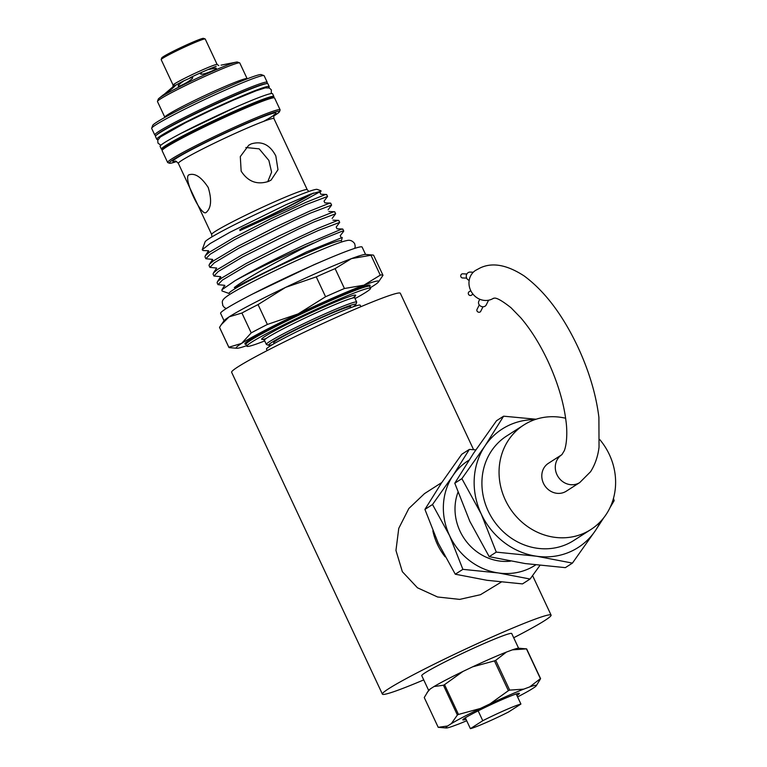 <?xml version="1.0" encoding="UTF-8"?>
<svg xmlns="http://www.w3.org/2000/svg" width="767" height="767" viewBox="0 0 767 767"><rect width="100%" height="100%" fill="white"/><g stroke="black" fill="none" stroke-linecap="round" stroke-linejoin="round"><path stroke-width="1.15" d="M561.885 454.668L564.359 450.593C567.254 442.847 567.216 429.578 566.008 421.227C563.697 402.292 557.638 382.196 547.839 360.941C539.757 343.856 530.745 329.484 520.803 317.816L511.043 307.768C493.574 293.924 493.833 299.37 493.507 298.248L493.449 298.277A16.558 15.1 -122.7 0 1 491.522 299.303A16.558 15.1 -122.7 0 1 471.187 291.46A16.558 15.1 -122.7 0 1 475.569 270.396L480.247 267.894C492.443 262.141 507.083 264.826 524.177 275.967C544.81 291.249 562.7 314.882 577.829 346.885C589.056 371.046 596.074 394.554 598.902 417.392L599.037 447.19C597.896 456.47 595.067 464.649 590.561 471.734L579.766 482.539L566.276 491.196A16.558 15.1 57.3 0 1 564.349 492.222A16.558 15.1 57.3 0 1 544.004 484.38A16.558 15.1 57.3 0 1 548.395 463.326L561.885 454.668A16.558 15.1 57.3 0 0 557.504 475.732A16.558 15.1 57.3 0 0 577.839 483.574A16.558 15.1 57.3 0 0 579.766 482.539M509.681 690.118L523.765 689.13A49.97 2.953 154.9 0 0 508.339 695.564A49.97 2.953 154.9 0 0 489.979 703.885L508.387 690.683A56.921 3.365 154.9 0 1 509.039 690.396A56.921 3.365 154.9 0 1 509.681 690.118L495.731 660.329L506.412 652.084L512.375 649.86A49.97 2.953 154.9 0 1 518.626 648.22L526.574 648.872A56.921 3.365 -25.1 0 1 526.641 648.882L540.601 678.67L536.238 685.813A49.97 2.953 154.9 0 0 529.729 686.906L540.409 678.661L526.459 648.872L512.375 649.86M428.628 690.358L421.754 675.679A49.673 2.943 -25.1 0 1 483.872 643.609A49.673 2.943 -25.1 0 1 511.723 633.532L518.597 648.22M516.881 695.448A31.255 1.85 154.9 0 0 519.403 693.368A31.255 1.85 154.9 0 0 501.886 699.705A31.255 1.85 154.9 0 0 462.798 719.877A31.255 1.85 154.9 0 0 466.01 719.273M513.698 637.761A93.143 5.513 154.9 0 0 551.08 615.096A93.143 5.513 154.9 0 0 498.876 633.993A93.143 5.513 154.9 0 0 382.388 694.116L231.634 372.292A93.143 5.513 -25.1 0 1 348.122 312.169A93.143 5.513 -25.1 0 1 400.326 293.272L473.603 449.711M382.388 694.116A93.143 5.513 154.9 0 0 423.729 679.907M501.263 582.076L480.468 594.703L459.682 599.391L437.564 596.985L417.459 587.79L402.339 571.683L395.954 550.457L398.763 528.348L408.83 508.521L424.506 493.612L441.792 482.529M432.866 530.889A57.956 52.865 57.3 0 0 445.128 556.794M535.654 564.934A62.098 56.633 -122.7 0 1 527.926 569.124A62.098 56.633 -122.7 0 1 498.397 572.959A62.098 56.633 -122.7 0 1 449.615 535.711A62.098 56.633 -122.7 0 1 452.856 475.741A62.098 56.633 -122.7 0 1 469.011 460.162M475.828 449.884L469.356 449.404L452.856 475.741L432.521 504.523L449.615 535.711L462.885 569.344L498.397 572.959L530.074 579.037L539.93 565.423M510.467 561.156A49.673 45.311 -122.7 0 1 466.039 541.09A49.673 45.311 -122.7 0 1 457.947 492.337M536.056 419.233L503.612 416.184L484.917 446.03L461.878 478.656L481.245 513.995L496.287 552.115L536.526 556.219L572.431 563.103L595.48 530.476A70.372 64.188 -122.7 0 1 569.996 551.866A70.372 64.188 -122.7 0 1 536.526 556.219A70.372 64.188 -122.7 0 1 481.245 513.995A70.372 64.188 -122.7 0 1 484.917 446.03A70.372 64.188 -122.7 0 1 534.887 419.626M599.746 439.549A62.098 56.633 -122.7 0 1 590.858 529.527A62.098 56.633 -122.7 0 1 583.629 533.391A62.098 56.633 -122.7 0 1 507.361 503.977A62.098 56.633 -122.7 0 1 523.803 424.995A62.098 56.633 -122.7 0 1 531.042 421.131A62.098 56.633 -122.7 0 1 565.624 418.245M590.858 529.527L573.726 540.514A62.098 56.633 -122.7 0 1 566.487 544.388A62.098 56.633 -122.7 0 1 490.218 514.973A62.098 56.633 -122.7 0 1 506.671 435.992L523.803 424.995M473.297 272.227L470.133 272.084A4.142 3.71 92.6 0 0 469.193 280.281M488.579 300.223L486.23 304.921A4.142 3.586 -153.5 0 1 484.581 306.455A4.142 3.586 -153.5 0 1 479.854 305.554A4.142 3.586 -153.5 0 1 478.819 301.23L479.797 299.264M466.825 274.001L462.702 273.809A2.071 1.86 92.6 0 0 460.775 276.225A2.071 1.86 92.6 0 0 462.511 277.951L466.633 278.133M469.346 291.633A2.071 1.889 57.3 0 0 468.56 294.394A2.071 1.889 57.3 0 0 471.561 295.074M482.989 306.781L480.669 311.412A2.071 1.793 -153.5 0 1 476.969 309.561L479.279 304.93M267.175 350.586L266.494 349.119A51.744 3.058 -25.1 0 1 270.013 346.099A51.744 3.058 -25.1 0 1 321.814 319.897A51.744 3.058 -25.1 0 1 360.212 305.218L360.893 306.685M162.988 95.338C168.903 91.407 173.15 88.042 175.739 85.214L174.914 85.127L162.988 95.338M157.465 101.349L158.27 99.144A43.786 2.589 -25.1 0 1 159.095 98.262A43.786 2.589 -25.1 0 1 161.243 96.757A43.786 2.589 -25.1 0 1 200.455 76.7A43.786 2.589 -25.1 0 1 236.226 62.137A43.786 2.589 -25.1 0 1 237.434 62.06L239.64 62.856A45.454 2.694 154.9 0 0 204.847 76.412A45.454 2.694 154.9 0 0 160.552 98.876A45.454 2.694 154.9 0 0 157.465 101.349A45.454 2.694 154.9 0 0 157.465 101.532L164.79 117.178M228 64.15C235.364 62.319 233.043 62.654 221.04 65.166L236.226 62.137M215.239 68.167L207.799 69.653L201.865 72.242L200.436 73.91L201.366 74.217C205.518 74.284 220.465 67.755 215.239 68.167L216.141 68.397M191.597 77.438L184.09 80.708C178.855 84.36 177.148 86.172 178.97 86.144C183.073 85.358 196.697 76.805 191.597 77.438L192.517 77.697M178.145 86.057L178.97 86.144M216.141 66.288L216.189 66.336A25.877 1.534 154.9 0 0 207.799 69.653M247.108 78.617L239.783 62.971A45.454 2.694 154.9 0 0 239.64 62.856M164.665 117.514L164.828 117.073A45.454 2.694 -25.1 0 1 167.915 114.59A45.454 2.694 -25.1 0 1 212.21 92.126A45.454 2.694 -25.1 0 1 247.003 78.579L247.453 78.733M205.22 39.002A24.323 1.438 154.9 0 0 205.144 38.944A24.323 1.438 154.9 0 0 186.525 46.193A24.323 1.438 154.9 0 0 162.825 58.215A24.323 1.438 154.9 0 0 161.175 59.538A24.323 1.438 154.9 0 0 161.175 59.634L173.112 85.127A24.323 1.438 -25.1 0 1 174.761 83.708A24.323 1.438 -25.1 0 1 199.113 71.389A24.323 1.438 -25.1 0 1 217.157 64.495L205.22 39.002M161.175 59.538L161.77 57.899A23.077 1.361 -25.1 0 1 163.342 56.643A23.077 1.361 -25.1 0 1 185.835 45.234A23.077 1.361 -25.1 0 1 203.495 38.35L205.144 38.944M162.508 149.373A62.098 3.672 -25.1 0 1 161.415 149.191A62.098 3.672 -25.1 0 1 239.064 109.106A62.098 3.672 -25.1 0 1 273.877 96.508A62.098 3.672 -25.1 0 1 273.311 97.467M161.415 149.191L160.092 146.382A62.098 3.672 -25.1 0 1 237.751 106.297A62.098 3.672 -25.1 0 1 272.553 93.708L273.877 96.508M158.079 139.431A62.098 3.672 -25.1 0 1 156.765 139.278A62.098 3.672 -25.1 0 1 234.424 99.192A62.098 3.672 -25.1 0 1 269.227 86.594A62.098 3.672 -25.1 0 1 268.498 87.706M156.765 139.278L155.452 136.468A62.098 3.672 -25.1 0 1 233.11 96.383A62.098 3.672 -25.1 0 1 267.913 83.785L269.227 86.594M352.897 306.915A48.225 2.857 154.9 0 0 355.878 304.47A48.225 2.857 154.9 0 0 328.851 314.067A48.225 2.857 154.9 0 0 268.69 345.313A48.225 2.857 154.9 0 0 272.477 344.584M268.69 345.313L266.494 344.527A49.884 2.953 -25.1 0 1 266.341 344.402A49.884 2.953 -25.1 0 1 328.727 312.198A49.884 2.953 -25.1 0 1 356.684 302.083A49.884 2.953 -25.1 0 1 356.674 302.275L355.878 304.47M273.675 116.047A60.852 3.605 154.9 0 0 279.485 111.685A60.852 3.605 154.9 0 0 245.382 123.794A60.852 3.605 154.9 0 0 169.469 163.218A60.852 3.605 154.9 0 0 176.554 161.549M169.469 163.218L167.829 162.623A62.098 3.672 -25.1 0 1 167.637 162.479A62.098 3.672 -25.1 0 1 245.287 122.394A62.098 3.672 -25.1 0 1 280.099 109.796A62.098 3.672 -25.1 0 1 280.089 110.036L279.485 111.685M162.115 150.447L162.719 148.798A60.852 3.605 -25.1 0 1 238.815 109.758A60.852 3.605 -25.1 0 1 272.736 97.265L274.385 97.86A62.098 3.672 154.9 0 0 239.764 110.601A62.098 3.672 154.9 0 0 162.115 150.447A62.098 3.672 154.9 0 0 162.115 150.687L167.637 162.479M280.099 109.796L274.576 98.003A62.098 3.672 154.9 0 0 274.385 97.86M266.015 83.737A60.852 3.605 154.9 0 0 232.506 96.287A60.852 3.605 154.9 0 0 156.631 134.973M156.017 135.51L154.944 135.126A62.098 3.672 -25.1 0 1 154.752 134.973A62.098 3.672 -25.1 0 1 232.401 94.887A62.098 3.672 -25.1 0 1 267.213 82.29A62.098 3.672 -25.1 0 1 267.204 82.539L266.811 83.603M151.693 128.175L152.691 125.443A60.027 3.547 -25.1 0 1 227.751 86.93A60.027 3.547 -25.1 0 1 261.211 74.6L263.953 75.588A62.098 3.672 154.9 0 0 229.333 88.339A62.098 3.672 154.9 0 0 151.693 128.175A62.098 3.672 154.9 0 0 151.684 128.425L154.752 134.973M267.213 82.29L264.145 75.741A62.098 3.672 154.9 0 0 263.953 75.588M264.711 340.912A68.301 4.046 -25.1 0 1 246.849 346.233A68.301 4.046 -25.1 0 1 332.274 302.14A68.301 4.046 -25.1 0 1 370.557 288.277A68.301 4.046 -25.1 0 1 355.054 298.593M224.05 320.731L220.599 313.348A78.138 4.621 -25.1 0 1 318.315 262.918A78.138 4.621 -25.1 0 1 362.11 247.06L365.562 254.443M229.084 293.406A61.993 3.672 -25.1 0 1 306.608 253.388A61.993 3.672 -25.1 0 1 341.353 240.819M251.192 143.908C261.787 140.716 270.003 144.733 275.832 155.989L277.98 169.689L271.106 180.063L268.718 181.338C257.175 185.135 247.99 181.731 241.154 171.127L240.301 156.602L248.748 145.222L251.192 143.908M342.255 237.492L341.047 237.444L340.241 235.718L343.664 231.27L342.168 231.193L322.523 239.064L306.148 246.773C279.236 260.243 245.929 278.363 234.28 287.587C235.085 288.239 241.643 283.819 246.217 281.623L306.503 251.94L342.255 237.492L341.401 240.915M229.122 293.502L221.951 290.923L221.941 289.725L235.181 280.626A68.301 4.046 -25.1 0 1 306.11 246.284A68.301 4.046 -25.1 0 1 313.598 243.062M330.472 203.102L324.853 202.881L324.048 201.155L327.557 196.467L306.33 204.501L271.374 220.8L234.616 239.649L210.244 254.174L205.872 258.738L212.603 259.39L209.41 264.308L213.389 260.895L237.76 246.37L274.528 227.521L309.475 211.213L329.12 203.351L330.702 203.188L331.603 205.115L310.376 213.14L294.058 220.551L238.662 248.297L214.29 262.813L209.918 267.386L216.649 268.028L213.456 272.947L217.435 269.533L241.806 255.008L278.574 236.159L313.53 219.851L333.166 211.989L334.748 211.826L335.649 213.753L314.432 221.778L298.104 229.189L242.708 256.935L218.336 271.46L213.964 276.024L220.695 276.676L217.502 281.585L221.481 278.172L245.852 263.656L282.62 244.798L317.576 228.499L337.212 220.628L338.793 220.474L339.695 222.392L318.478 230.416L302.15 237.837L246.753 265.574L222.382 280.099L218.01 284.662L224.75 285.314L221.941 289.725M205.872 258.738L204.971 256.82L205.364 255.66L209.343 252.247L233.714 237.732L270.473 218.883L305.429 202.574L325.074 194.703L326.656 194.55L327.557 196.467M235.181 280.626C254.788 269.246 278.162 257.223 305.295 244.548L341.267 229.266L342.839 229.112L343.741 231.04M342.609 229.026L336.991 228.806L336.195 227.08L339.695 222.392M332.14 218.442L335.649 213.753M328.094 209.803L331.603 205.115M218.01 284.662L217.109 282.735L217.502 281.585M213.964 276.024L213.063 274.097L213.456 272.947M209.918 267.386L209.017 265.459L209.41 264.308M239.889 230.608L293.579 206.256L321.028 191.184L310.367 194.195L285.679 204.866L230.004 232.228L210.139 243.542L202.21 249.764L205.067 241.893A61.993 3.672 -25.1 0 1 282.592 202.124A61.993 3.672 -25.1 0 1 317.145 189.391L320.999 190.782M313.31 193.044A61.993 3.672 -25.1 0 1 239.812 229.563M202.21 249.764L203.111 250.541L208.557 250.751L205.364 255.66M344.431 288.507A85.07 5.033 154.9 0 0 335.265 292.457A85.07 5.033 154.9 0 0 325.572 296.743L316.263 276.868L285.592 287.376L258.057 304.585L267.367 324.451L298.037 313.943A78.656 4.65 -25.1 0 1 334.613 297.232A78.656 4.65 -25.1 0 1 363.922 285.171L380.279 275.142L370.969 255.267L351.478 258.604L335.121 268.632L344.431 288.507L363.922 285.171A78.656 4.65 -25.1 0 1 378.534 281.882A78.656 4.65 -25.1 0 1 373.366 285.861A78.656 4.65 -25.1 0 1 370.308 287.75M246.61 345.696A78.656 4.65 -25.1 0 1 236.83 348.256A78.656 4.65 -25.1 0 1 241.595 343.405L251.212 332.888L241.902 313.013L229.151 316.838L221.289 324.652L219.535 327.365L228.844 347.23L241.595 343.405A78.656 4.65 -25.1 0 1 298.037 313.943L325.572 296.743M178.404 126.402A55.886 3.308 -25.1 0 1 232.276 100.563A55.886 3.308 -25.1 0 1 245.478 94.983M174.061 141.214A56.71 3.356 -25.1 0 1 237.214 110.295A56.71 3.356 -25.1 0 1 259.649 101.129M267.741 181.731L271.595 172.153L268.881 160.447L259.169 148.846L245.862 147.513M188.768 174.905C194.78 172.719 201.261 176.918 208.221 187.493C211.903 199.679 211.261 207.962 206.294 212.325C201.443 217.742 182.824 177.973 188.768 174.905L189.267 174.636M351.104 307.557L350.711 306.704A42.511 2.512 154.9 0 0 326.876 315.333A42.511 2.512 154.9 0 0 273.714 342.772L274.116 343.626M370.969 255.267A85.07 5.033 -25.1 0 1 373.011 255.056A85.07 5.033 -25.1 0 1 373.634 255.325L382.944 275.2A85.07 5.033 154.9 0 1 382.973 275.343L378.534 281.882M221.289 324.652L223.983 320.817A78.656 4.65 -25.1 0 1 229.151 316.838A78.656 4.65 -25.1 0 1 285.592 287.376A78.656 4.65 -25.1 0 1 351.478 258.604A78.656 4.65 -25.1 0 1 365.677 254.443L373.011 255.056M316.263 276.868A85.07 5.033 -25.1 0 1 335.121 268.632M241.902 313.013A85.07 5.033 -25.1 0 1 258.057 304.585M228.844 347.23A85.07 5.033 154.9 0 0 228.873 347.374L219.563 327.499A85.07 5.033 -25.1 0 1 219.535 327.365M228.873 347.374A85.07 5.033 154.9 0 0 229.506 347.652L236.83 348.256M267.367 324.451A85.07 5.033 154.9 0 0 251.212 332.888M382.944 275.2A85.07 5.033 154.9 0 0 380.279 275.142M184.09 80.708A25.877 1.534 154.9 0 0 175.739 85.214L174.914 85.127M600.36 521.694A70.372 64.188 -122.7 0 1 595.48 530.476L603.677 517.869M610.053 507.543L614.175 500.63L613.447 498.445M572.431 563.103L565.346 567.647L525.098 563.553L489.193 556.669L469.816 521.33L454.783 483.21L473.488 453.364L496.527 420.738L503.612 416.184M454.783 483.21L461.878 478.656M489.193 556.669L496.287 552.115M530.074 579.037L522.48 583.908L486.968 580.293L455.282 574.215L438.187 543.036L424.928 509.403L441.428 483.066L461.753 454.275L469.356 449.404M424.928 509.403L432.521 504.523M455.282 574.215L462.885 569.344M433.997 686.551L430.277 688.939A49.97 2.953 154.9 0 0 428.609 690.386L424.247 697.529L438.206 727.317L447.631 725.994L451.351 723.607L457.381 715.017L443.422 685.228L433.997 686.551A49.97 2.953 154.9 0 1 462.942 671.451L472.625 666.839L494.437 660.895L508.387 690.683M466.7 720.75A49.97 2.953 154.9 0 1 458.436 724.125L452.472 726.339A49.97 2.953 154.9 0 1 446.221 727.979L438.273 727.327A56.921 3.365 154.9 0 1 438.206 727.317M430.277 688.939L427.104 692.534M489.979 703.885L480.295 708.497L458.484 714.441L444.534 684.653L462.942 671.451M523.765 689.13L529.729 686.906M536.238 685.813A49.97 2.953 154.9 0 1 534.57 687.261L530.85 689.648A49.97 2.953 154.9 0 1 517.572 696.925M506.412 652.084A49.97 2.953 154.9 0 0 472.625 666.839M480.295 708.497A49.97 2.953 154.9 0 0 451.351 723.607M447.631 725.994A49.97 2.953 154.9 0 0 446.221 727.979M494.437 660.895A56.921 3.365 -25.1 0 1 495.731 660.329M458.484 714.441A56.921 3.365 154.9 0 0 457.381 715.017M443.422 685.228A56.921 3.365 -25.1 0 1 444.534 684.653M482.769 720.712A28.973 1.716 -25.1 0 1 520.918 704.058L508.54 711.997A28.973 1.716 -25.1 0 1 470.401 728.65L482.769 720.712L478.148 710.846M465.32 717.807L470.401 728.65M516.191 693.972L520.918 704.058M201.865 72.242A25.877 1.534 154.9 0 0 190.024 77.764M173.284 86.786A25.877 1.534 154.9 0 0 173.045 86.978A25.877 1.534 154.9 0 0 172.92 87.083L173.112 85.127M356.684 302.083L354.757 297.97A49.884 2.953 154.9 0 0 326.79 308.085A49.884 2.953 154.9 0 0 264.414 340.289L263.071 339.273M265.986 338.602A51.955 3.078 -25.1 0 1 274.73 330.75A51.955 3.078 -25.1 0 1 326.637 305.755A51.955 3.078 -25.1 0 1 352.456 298.095M370.557 288.277L369.684 286.407A68.301 4.046 154.9 0 0 331.402 300.261A68.301 4.046 154.9 0 0 245.977 344.354L245.977 344.115M245.958 344.172A69.135 4.094 -25.1 0 1 267.894 329.599A69.135 4.094 -25.1 0 1 331.334 299.331A69.135 4.094 -25.1 0 1 369.55 286.283M211.96 236.869L211.654 234.491A52.779 3.126 -25.1 0 1 277.664 200.417A52.779 3.126 -25.1 0 1 307.241 189.708L273.944 118.607A52.779 3.126 154.9 0 0 244.357 129.316A52.779 3.126 154.9 0 0 178.347 163.39C176.4 161.348 175.327 160.619 175.125 161.204M175.557 161.233A56.921 3.365 -25.1 0 1 189.113 151.003A56.921 3.365 -25.1 0 1 244.031 124.657A56.921 3.365 -25.1 0 1 263.589 121.387M166.995 128.501A57.956 3.432 -25.1 0 1 231.5 96.93A57.956 3.432 -25.1 0 1 254.404 87.563M241.567 228.441A56.921 3.365 154.9 0 0 309.801 194.415M226.294 308.545L224.424 307.567L222.766 305.496C222.564 301.354 219.161 300.386 234.462 291.585C249.726 282.659 283.224 266.274 309.81 254.702C332.792 244.74 342.753 241.337 346.454 240.665C349.81 239.659 352.542 240.665 354.68 243.695L355.217 246.303L354.766 248.364M252.496 294.068L314.154 264.644L326.876 259.227M469.107 291.757L470.785 290.683M248.997 101.503L236.476 106.814L181.175 133.276M271.24 93.555L271.365 89.892L269.351 87.975L265.257 87.879L256.197 90.765L233.523 100.065L211.193 110.189L185.614 122.672L160.399 136.957L157.753 140.208L157.954 143.074L160.821 145.279M211.654 234.491L178.347 163.39M266.341 344.402L264.414 340.289M246.849 346.233L245.977 344.354M321.028 191.184L320.002 192.517L320.807 194.243L326.416 194.463M338.563 220.378L332.945 220.167M334.517 211.74L328.899 211.519M224.75 285.314L224.798 286.062M212.277 259.351L212.651 260.138M208.557 250.751L208.605 251.499M220.369 276.628L220.743 277.424M273.944 118.607C273.618 115.807 273.742 114.513 274.318 114.734L274.318 114.734M307.241 189.708L308.871 191.462M354.757 297.97L354.833 296.283M218.806 65.588L217.157 64.495M173.045 86.978L172.249 87.62M163.429 94.753L159.095 98.262M471.341 295.237L473.018 294.173M532.586 575.614L551.08 615.096"/></g></svg>
